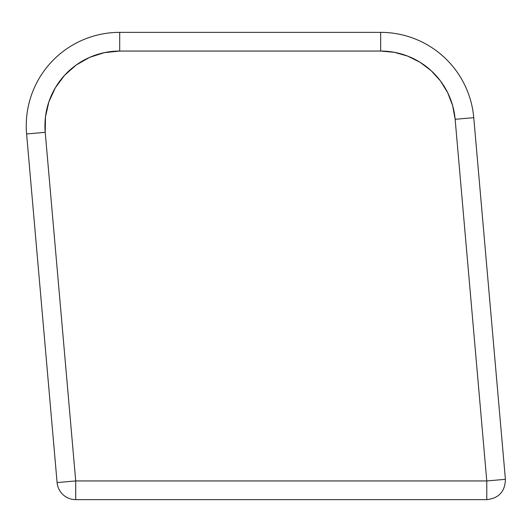 <?xml version="1.0" encoding="UTF-8"?>
<svg xmlns="http://www.w3.org/2000/svg" width="532" height="532" viewBox="0 0 532 532"><rect width="100%" height="100%" fill="white"/><g stroke="black" fill="none" stroke-linecap="round" stroke-linejoin="round"><path stroke-width="0.8" d="M486.78 499.641L75.717 499.641A18.693 18.693 0 0 1 57.097 482.577A18.693 18.693 0 0 0 75.717 499.641L75.717 480.948L75.717 499.641L486.78 499.641L486.78 480.948L75.717 480.948L57.097 482.577L26.6 133.964L57.097 482.577L75.717 480.948L45.22 132.335A74.766 74.766 0 0 1 119.7 51.052L119.7 32.359L119.7 51.052L380.659 51.052A74.766 74.766 0 0 1 455.139 119.301L452.659 105.682L447.711 92.748L440.469 80.95L431.173 70.696L420.14 62.33L407.758 56.139L394.445 52.336L380.659 51.052L119.7 51.052L104.312 52.655L89.589 57.383L76.149 65.044L64.578 75.305L55.361 87.733L48.904 101.785L45.473 116.867L45.22 132.335L75.717 480.948L486.78 480.948L455.139 119.301L486.78 480.948L505.4 479.319L473.759 117.672L455.139 119.301L473.759 117.672A93.452 93.452 0 0 0 380.659 32.359L119.7 32.359L380.659 32.359L380.659 51.052L380.659 32.359A93.452 93.452 0 0 1 473.759 117.672L505.4 479.319L486.78 480.948L486.78 499.641C498.896 498.278 505.101 491.508 505.4 479.319L493.909 480.323M452.659 105.682L447.711 92.748M45.22 132.335L26.6 133.964L45.22 132.335M119.7 32.359A93.452 93.452 0 0 0 26.6 133.964A93.452 93.452 0 0 1 119.7 32.359"/></g></svg>
